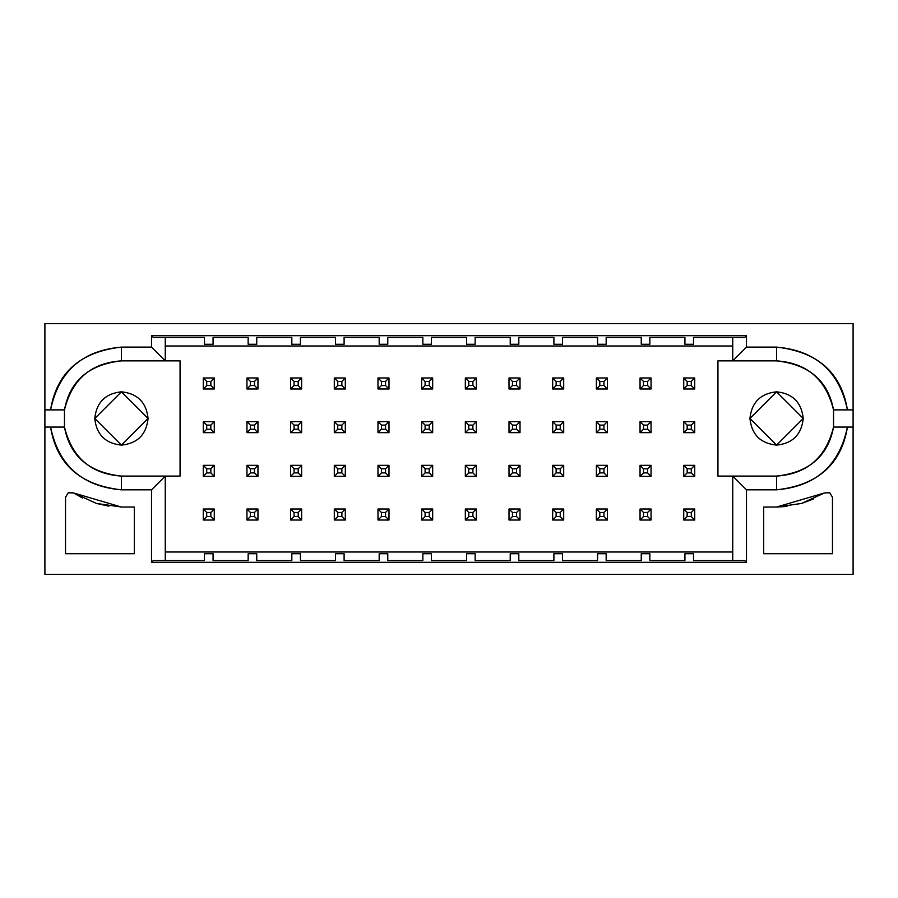 <?xml version="1.0" encoding="UTF-8"?>
<svg xmlns="http://www.w3.org/2000/svg" width="898" height="898" viewBox="0 0 898 898"><rect width="100%" height="100%" fill="white"/><g stroke="black" fill="none" stroke-linecap="round" stroke-linejoin="round"><path stroke-width="1.35" d="M510.221 337.401L475.143 337.401L475.143 344.282L466.545 344.282L466.545 337.401L431.455 337.401L431.455 344.282L422.857 344.282L422.857 337.401L387.779 337.401L387.779 344.282L379.181 344.282L379.181 337.401L344.102 337.401L344.102 344.282L335.504 344.282L335.504 337.401L335.504 344.282L344.102 344.282L344.102 337.401L379.181 337.401L379.181 344.282L387.779 344.282L387.779 337.401L422.857 337.401L422.857 344.282L431.455 344.282L431.455 337.401L466.545 337.401L466.545 344.282L475.143 344.282L475.143 337.401L510.221 337.401L510.221 344.282L510.221 337.401M475.143 560.599L510.221 560.599L510.221 553.718L518.82 553.718L518.82 560.599L553.898 560.599L553.898 553.718L562.496 553.718L562.496 560.599L562.496 553.718L553.898 553.718L553.898 560.599L518.82 560.599L518.82 553.718L510.221 553.718L510.221 560.599L475.143 560.599L475.143 553.718L475.143 560.599M466.545 553.718L475.143 553.718L466.545 553.718L466.545 560.599L466.545 553.718M431.455 560.599L466.545 560.599L431.455 560.599L431.455 553.718L431.455 560.599M422.857 553.718L431.455 553.718L422.857 553.718L422.857 560.599L422.857 553.718M387.779 560.599L422.857 560.599L387.779 560.599L387.779 553.718L387.779 560.599M379.181 553.718L387.779 553.718L379.181 553.718L379.181 560.599L379.181 553.718M344.102 560.599L379.181 560.599L344.102 560.599L344.102 553.718L344.102 560.599M335.504 553.718L344.102 553.718L335.504 553.718L335.504 560.599L335.504 553.718M44.9 323.639L853.1 323.639L44.9 323.639L44.9 409.881L50.58 409.881C58.639 371.402 82.246 350.478 121.421 347.111L151.515 347.111L151.515 335.684L746.485 335.684L746.485 347.111L776.579 347.111C815.754 350.478 839.361 371.402 847.42 409.881L853.1 409.881L853.1 323.639L853.1 427.078L847.42 427.078C839.361 465.557 815.754 486.48 776.579 489.837L746.485 489.837L746.485 562.316L744.768 560.599L693.525 560.599L693.525 553.718L684.927 553.718L684.927 560.599L649.849 560.599L649.849 553.718L641.251 553.718L641.251 560.599L606.172 560.599L606.172 553.718L597.574 553.718L597.574 560.599L562.496 560.599L597.574 560.599L597.574 553.718L606.172 553.718L606.172 560.599L641.251 560.599L641.251 553.718L649.849 553.718L649.849 560.599L684.927 560.599L684.927 553.718L693.525 553.718L693.525 560.599L744.768 560.599L746.485 562.316L151.515 562.316L746.485 562.316L746.485 489.837L732.734 476.086L776.579 476.086L776.579 489.837C817.741 485.189 841.359 464.266 847.42 427.078L853.1 427.078L853.1 574.361L853.1 409.881L847.42 409.881C841.359 372.692 817.741 351.769 776.579 347.111L746.485 347.111L746.485 335.684L151.515 335.684L153.232 337.401L204.475 337.401L204.475 344.282L213.073 344.282L213.073 337.401L248.151 337.401L248.151 344.282L256.749 344.282L256.749 337.401L291.828 337.401L291.828 344.282L300.426 344.282L300.426 337.401L335.504 337.401L300.426 337.401L300.426 344.282L291.828 344.282L291.828 337.401L256.749 337.401L256.749 344.282L248.151 344.282L248.151 337.401L213.073 337.401L213.073 344.282L204.475 344.282L204.475 337.401L153.232 337.401L151.515 335.684L151.515 347.111L165.266 360.873L121.421 360.873C91.113 362.893 72.121 379.237 64.465 409.881L64.465 427.078C72.121 457.722 91.113 474.054 121.421 476.086L180.06 476.086L180.06 360.873L165.266 360.873L165.266 337.401L165.266 360.873L151.515 347.111L121.421 347.111L121.421 360.873L180.06 360.873L180.06 476.086L165.266 476.086L165.266 560.599L165.266 476.086L121.421 476.086L121.421 489.837C82.246 486.48 58.639 465.557 50.58 427.078L44.9 427.078L44.9 574.361L853.1 574.361L44.9 574.361L44.9 323.639M518.82 344.282L510.221 344.282L518.82 344.282L518.82 337.401L518.82 344.282M553.898 337.401L518.82 337.401L553.898 337.401L553.898 344.282L553.898 337.401M562.496 344.282L553.898 344.282L562.496 344.282L562.496 337.401L562.496 344.282M597.574 337.401L597.574 344.282L606.172 344.282L606.172 337.401L641.251 337.401L641.251 344.282L649.849 344.282L649.849 337.401L684.927 337.401L684.927 344.282L693.525 344.282L693.525 337.401L744.768 337.401L746.485 335.684L744.768 337.401L693.525 337.401L693.525 344.282L684.927 344.282L684.927 337.401L649.849 337.401L649.849 344.282L641.251 344.282L641.251 337.401L606.172 337.401L606.172 344.282L597.574 344.282L597.574 337.401L562.496 337.401L597.574 337.401M732.734 345.999L165.266 345.999L732.734 345.999L732.734 337.401L732.734 360.873L717.94 360.873L717.94 476.086L732.734 476.086L732.734 560.599L732.734 552.001L165.266 552.001L732.734 552.001M335.504 560.599L300.426 560.599L300.426 553.718L291.828 553.718L291.828 560.599L256.749 560.599L256.749 553.718L248.151 553.718L248.151 560.599L213.073 560.599L213.073 553.718L204.475 553.718L204.475 560.599L153.232 560.599L151.515 562.316L151.515 489.837L121.421 489.837L151.515 489.837L165.266 476.086L151.515 489.837L151.515 562.316L153.232 560.599L204.475 560.599L204.475 553.718L213.073 553.718L213.073 560.599L248.151 560.599L248.151 553.718L256.749 553.718L256.749 560.599L291.828 560.599L291.828 553.718L300.426 553.718L300.426 560.599L335.504 560.599M134.318 553.718L65.532 553.718L65.532 497.279L68.226 492.755L73.49 492.946L121.421 507.033L134.318 507.033L134.318 553.718L134.318 507.033L121.421 507.033L96.434 503.441L73.49 492.946L68.226 492.755L65.532 497.279L65.532 553.718L134.318 553.718M763.682 553.718L763.682 507.033L776.579 507.033L824.51 492.946L829.774 492.755L832.468 497.279L832.468 553.718L763.682 553.718L832.468 553.718L832.468 497.279L829.774 492.755L824.51 492.946L801.566 503.441L776.579 507.033L763.682 507.033L763.682 553.718M732.734 560.599L732.734 476.086L746.485 489.837L776.579 489.837L776.579 476.086L717.94 476.086L717.94 360.873L732.734 360.873L732.734 337.401M776.579 360.873L732.734 360.873L746.485 347.111L732.734 360.873L776.579 360.873L776.579 347.111L776.579 360.873C809.087 364.465 828.079 380.797 833.535 409.881L847.42 409.881L833.535 409.881C825.879 379.237 806.887 362.893 776.579 360.873M833.535 427.078L847.42 427.078L833.535 427.078C828.079 456.15 809.087 472.494 776.579 476.086C806.887 474.054 825.879 457.722 833.535 427.078L833.535 409.881L833.535 427.078M776.579 507.033L786.974 506.427M801.566 503.441L813.476 498.985M749.931 418.479L776.579 445.127L803.227 418.479L776.579 445.127L749.931 418.479L776.579 391.82L803.227 418.479L776.579 391.82L749.931 418.479C751.626 402.405 760.505 393.515 776.579 391.82C792.653 393.515 801.532 402.405 803.227 418.479C801.532 434.553 792.653 443.432 776.579 445.127C760.505 443.432 751.626 434.553 749.931 418.479M826.822 390.304L831.492 401.08M94.773 418.479L121.421 391.82L148.069 418.479L121.421 391.82L94.773 418.479L121.421 445.127L148.069 418.479L121.421 445.127L94.773 418.479C96.468 402.405 105.347 393.515 121.421 391.82C137.495 393.515 146.374 402.405 148.069 418.479C146.374 434.553 137.495 443.432 121.421 445.127C105.347 443.432 96.468 434.553 94.773 418.479M71.178 446.654L66.508 435.867M50.58 427.078C56.641 464.266 80.259 485.189 121.421 489.837L121.421 476.086C88.913 472.494 69.921 456.15 64.465 427.078L50.58 427.078L64.465 427.078L64.465 409.881L44.9 409.881L44.9 427.078L50.58 427.078M65.532 497.279L68.226 492.755L72.469 492.43M68.226 492.755L73.49 492.946L82.56 498.053M96.434 503.441L108.871 506.146M64.465 409.881C69.921 380.797 88.913 364.465 121.421 360.873L121.421 347.111C80.259 351.769 56.641 372.692 50.58 409.881L64.465 409.881M651.05 377.979L651.05 388.991L640.05 388.991L640.05 377.979L651.05 377.979L647.615 381.426L647.615 385.545L651.05 388.991L651.05 377.979L640.05 377.979L640.05 388.991L651.05 388.991L647.615 385.545L643.484 385.545L640.05 388.991L643.484 385.545L643.484 381.426L640.05 377.979L643.484 381.426L647.615 381.426L651.05 377.979M651.05 421.656L651.05 432.668L640.05 432.668L640.05 421.656L651.05 421.656L647.615 425.102L647.615 429.222L651.05 432.668L651.05 421.656L640.05 421.656L640.05 432.668L651.05 432.668L647.615 429.222L643.484 429.222L640.05 432.668L643.484 429.222L643.484 425.102L640.05 421.656L643.484 425.102L647.615 425.102L651.05 421.656M640.05 476.344L640.05 465.332L651.05 465.332L651.05 476.344L640.05 476.344L643.484 472.898L643.484 468.778L640.05 465.332L640.05 476.344L651.05 476.344L651.05 465.332L640.05 465.332L643.484 468.778L647.615 468.778L651.05 465.332L647.615 468.778L647.615 472.898L651.05 476.344L647.615 472.898L643.484 472.898L640.05 476.344M694.726 421.656L694.726 432.668L683.726 432.668L683.726 421.656L694.726 421.656L691.292 425.102L691.292 429.222L694.726 432.668L694.726 421.656L683.726 421.656L683.726 432.668L694.726 432.668L691.292 429.222L687.161 429.222L683.726 432.668L687.161 429.222L687.161 425.102L683.726 421.656L687.161 425.102L691.292 425.102L694.726 421.656M683.726 520.021L683.726 509.009L694.726 509.009L694.726 520.021L683.726 520.021L687.161 516.575L687.161 512.455L683.726 509.009L683.726 520.021L694.726 520.021L694.726 509.009L683.726 509.009L687.161 512.455L691.292 512.455L694.726 509.009L691.292 512.455L691.292 516.575L694.726 520.021L691.292 516.575L687.161 516.575L683.726 520.021M683.726 476.344L683.726 465.332L694.726 465.332L694.726 476.344L683.726 476.344L687.161 472.898L687.161 468.778L683.726 465.332L683.726 476.344L694.726 476.344L694.726 465.332L683.726 465.332L687.161 468.778L691.292 468.778L694.726 465.332L691.292 468.778L691.292 472.898L694.726 476.344L691.292 472.898L687.161 472.898L683.726 476.344M509.009 520.021L509.009 509.009L520.021 509.009L520.021 520.021L509.009 520.021L512.455 516.575L512.455 512.455L509.009 509.009L509.009 520.021L520.021 520.021L520.021 509.009L509.009 509.009L512.455 512.455L516.575 512.455L520.021 509.009L516.575 512.455L516.575 516.575L520.021 520.021L516.575 516.575L512.455 516.575L509.009 520.021M552.685 476.344L552.685 465.332L563.697 465.332L563.697 476.344L552.685 476.344L556.131 472.898L556.131 468.778L552.685 465.332L552.685 476.344L563.697 476.344L563.697 465.332L552.685 465.332L556.131 468.778L560.251 468.778L563.697 465.332L560.251 468.778L560.251 472.898L563.697 476.344L560.251 472.898L556.131 472.898L552.685 476.344M465.332 520.021L465.332 509.009L476.344 509.009L476.344 520.021L465.332 520.021L468.778 516.575L468.778 512.455L465.332 509.009L465.332 520.021L476.344 520.021L476.344 509.009L465.332 509.009L468.778 512.455L472.898 512.455L476.344 509.009L472.898 512.455L472.898 516.575L476.344 520.021L472.898 516.575L468.778 516.575L465.332 520.021M432.668 421.656L432.668 432.668L421.656 432.668L421.656 421.656L432.668 421.656L429.222 425.102L429.222 429.222L432.668 432.668L432.668 421.656L421.656 421.656L421.656 432.668L432.668 432.668L429.222 429.222L425.102 429.222L421.656 432.668L425.102 429.222L425.102 425.102L421.656 421.656L425.102 425.102L429.222 425.102L432.668 421.656M334.303 476.344L334.303 465.332L345.315 465.332L345.315 476.344L334.303 476.344L337.749 472.898L337.749 468.778L334.303 465.332L334.303 476.344L345.315 476.344L345.315 465.332L334.303 465.332L337.749 468.778L341.869 468.778L345.315 465.332L341.869 468.778L341.869 472.898L345.315 476.344L341.869 472.898L337.749 472.898L334.303 476.344M290.626 476.344L290.626 465.332L301.627 465.332L301.627 476.344L290.626 476.344L294.061 472.898L294.061 468.778L290.626 465.332L290.626 476.344L301.627 476.344L301.627 465.332L290.626 465.332L294.061 468.778L298.192 468.778L301.627 465.332L298.192 468.778L298.192 472.898L301.627 476.344L298.192 472.898L294.061 472.898L290.626 476.344M301.627 421.656L301.627 432.668L290.626 432.668L290.626 421.656L301.627 421.656L298.192 425.102L298.192 429.222L301.627 432.668L301.627 421.656L290.626 421.656L290.626 432.668L301.627 432.668L298.192 429.222L294.061 429.222L290.626 432.668L294.061 429.222L294.061 425.102L290.626 421.656L294.061 425.102L298.192 425.102L301.627 421.656M246.95 476.344L246.95 465.332L257.951 465.332L257.951 476.344L246.95 476.344L250.385 472.898L250.385 468.778L246.95 465.332L246.95 476.344L257.951 476.344L257.951 465.332L246.95 465.332L250.385 468.778L254.516 468.778L257.951 465.332L254.516 468.778L254.516 472.898L257.951 476.344L254.516 472.898L250.385 472.898L246.95 476.344M246.95 520.021L246.95 509.009L257.951 509.009L257.951 520.021L246.95 520.021L250.385 516.575L250.385 512.455L246.95 509.009L246.95 520.021L257.951 520.021L257.951 509.009L246.95 509.009L250.385 512.455L254.516 512.455L257.951 509.009L254.516 512.455L254.516 516.575L257.951 520.021L254.516 516.575L250.385 516.575L246.95 520.021M257.951 377.979L257.951 388.991L246.95 388.991L246.95 377.979L257.951 377.979L254.516 381.426L254.516 385.545L257.951 388.991L257.951 377.979L246.95 377.979L246.95 388.991L257.951 388.991L254.516 385.545L250.385 385.545L246.95 388.991L250.385 385.545L250.385 381.426L246.95 377.979L250.385 381.426L254.516 381.426L257.951 377.979M203.274 476.344L203.274 465.332L214.274 465.332L214.274 476.344L203.274 476.344L206.708 472.898L206.708 468.778L203.274 465.332L203.274 476.344L214.274 476.344L214.274 465.332L203.274 465.332L206.708 468.778L210.839 468.778L214.274 465.332L210.839 468.778L210.839 472.898L214.274 476.344L210.839 472.898L206.708 472.898L203.274 476.344M203.274 520.021L203.274 509.009L214.274 509.009L214.274 520.021L203.274 520.021L206.708 516.575L206.708 512.455L203.274 509.009L203.274 520.021L214.274 520.021L214.274 509.009L203.274 509.009L206.708 512.455L210.839 512.455L214.274 509.009L210.839 512.455L210.839 516.575L214.274 520.021L210.839 516.575L206.708 516.575L203.274 520.021M214.274 421.656L214.274 432.668L203.274 432.668L203.274 421.656L214.274 421.656L210.839 425.102L210.839 429.222L214.274 432.668L214.274 421.656L203.274 421.656L203.274 432.668L214.274 432.668L210.839 429.222L206.708 429.222L203.274 432.668L206.708 429.222L206.708 425.102L203.274 421.656L206.708 425.102L210.839 425.102L214.274 421.656M290.626 509.009L301.627 509.009L301.627 520.021L290.626 520.021L290.626 509.009L294.061 512.455L298.192 512.455L301.627 509.009L290.626 509.009L290.626 520.021L301.627 520.021L301.627 509.009L298.192 512.455L298.192 516.575L301.627 520.021L298.192 516.575L294.061 516.575L290.626 520.021L294.061 516.575L294.061 512.455L290.626 509.009M388.991 388.991L377.979 388.991L377.979 377.979L388.991 377.979L388.991 388.991L385.545 385.545L381.426 385.545L377.979 388.991L388.991 388.991L388.991 377.979L377.979 377.979L377.979 388.991L381.426 385.545L381.426 381.426L377.979 377.979L381.426 381.426L385.545 381.426L388.991 377.979L385.545 381.426L385.545 385.545L388.991 388.991M345.315 432.668L334.303 432.668L334.303 421.656L345.315 421.656L345.315 432.668L341.869 429.222L337.749 429.222L334.303 432.668L345.315 432.668L345.315 421.656L334.303 421.656L334.303 432.668L337.749 429.222L337.749 425.102L334.303 421.656L337.749 425.102L341.869 425.102L345.315 421.656L341.869 425.102L341.869 429.222L345.315 432.668M432.668 388.991L421.656 388.991L421.656 377.979L432.668 377.979L432.668 388.991L429.222 385.545L425.102 385.545L421.656 388.991L432.668 388.991L432.668 377.979L421.656 377.979L421.656 388.991L425.102 385.545L425.102 381.426L421.656 377.979L425.102 381.426L429.222 381.426L432.668 377.979L429.222 381.426L429.222 385.545L432.668 388.991M345.315 388.991L334.303 388.991L334.303 377.979L345.315 377.979L345.315 388.991L341.869 385.545L337.749 385.545L334.303 388.991L345.315 388.991L345.315 377.979L334.303 377.979L334.303 388.991L337.749 385.545L337.749 381.426L334.303 377.979L337.749 381.426L341.869 381.426L345.315 377.979L341.869 381.426L341.869 385.545L345.315 388.991M388.991 476.344L377.979 476.344L377.979 465.332L388.991 465.332L388.991 476.344L385.545 472.898L381.426 472.898L377.979 476.344L388.991 476.344L388.991 465.332L377.979 465.332L377.979 476.344L381.426 472.898L381.426 468.778L377.979 465.332L381.426 468.778L385.545 468.778L388.991 465.332L385.545 468.778L385.545 472.898L388.991 476.344M563.697 520.021L552.685 520.021L552.685 509.009L563.697 509.009L563.697 520.021L560.251 516.575L556.131 516.575L552.685 520.021L563.697 520.021L563.697 509.009L552.685 509.009L552.685 520.021L556.131 516.575L556.131 512.455L552.685 509.009L556.131 512.455L560.251 512.455L563.697 509.009L560.251 512.455L560.251 516.575L563.697 520.021M476.344 476.344L465.332 476.344L465.332 465.332L476.344 465.332L476.344 476.344L472.898 472.898L468.778 472.898L465.332 476.344L476.344 476.344L476.344 465.332L465.332 465.332L465.332 476.344L468.778 472.898L468.778 468.778L465.332 465.332L468.778 468.778L472.898 468.778L476.344 465.332L472.898 468.778L472.898 472.898L476.344 476.344M388.991 432.668L377.979 432.668L377.979 421.656L388.991 421.656L388.991 432.668L385.545 429.222L381.426 429.222L377.979 432.668L388.991 432.668L388.991 421.656L377.979 421.656L377.979 432.668L381.426 429.222L381.426 425.102L377.979 421.656L381.426 425.102L385.545 425.102L388.991 421.656L385.545 425.102L385.545 429.222L388.991 432.668M520.021 476.344L509.009 476.344L509.009 465.332L520.021 465.332L520.021 476.344L516.575 472.898L512.455 472.898L509.009 476.344L520.021 476.344L520.021 465.332L509.009 465.332L509.009 476.344L512.455 472.898L512.455 468.778L509.009 465.332L512.455 468.778L516.575 468.778L520.021 465.332L516.575 468.778L516.575 472.898L520.021 476.344M432.668 476.344L421.656 476.344L421.656 465.332L432.668 465.332L432.668 476.344L429.222 472.898L425.102 472.898L421.656 476.344L432.668 476.344L432.668 465.332L421.656 465.332L421.656 476.344L425.102 472.898L425.102 468.778L421.656 465.332L425.102 468.778L429.222 468.778L432.668 465.332L429.222 468.778L429.222 472.898L432.668 476.344M377.979 509.009L388.991 509.009L388.991 520.021L377.979 520.021L377.979 509.009L381.426 512.455L385.545 512.455L388.991 509.009L377.979 509.009L377.979 520.021L388.991 520.021L388.991 509.009L385.545 512.455L385.545 516.575L388.991 520.021L385.545 516.575L381.426 516.575L377.979 520.021L381.426 516.575L381.426 512.455L377.979 509.009M345.315 520.021L334.303 520.021L334.303 509.009L345.315 509.009L345.315 520.021L341.869 516.575L337.749 516.575L334.303 520.021L345.315 520.021L345.315 509.009L334.303 509.009L334.303 520.021L337.749 516.575L337.749 512.455L334.303 509.009L337.749 512.455L341.869 512.455L345.315 509.009L341.869 512.455L341.869 516.575L345.315 520.021M432.668 520.021L421.656 520.021L421.656 509.009L432.668 509.009L432.668 520.021L429.222 516.575L425.102 516.575L421.656 520.021L432.668 520.021L432.668 509.009L421.656 509.009L421.656 520.021L425.102 516.575L425.102 512.455L421.656 509.009L425.102 512.455L429.222 512.455L432.668 509.009L429.222 512.455L429.222 516.575L432.668 520.021M301.627 388.991L290.626 388.991L290.626 377.979L301.627 377.979L301.627 388.991L298.192 385.545L294.061 385.545L290.626 388.991L301.627 388.991L301.627 377.979L290.626 377.979L290.626 388.991L294.061 385.545L294.061 381.426L290.626 377.979L294.061 381.426L298.192 381.426L301.627 377.979L298.192 381.426L298.192 385.545L301.627 388.991M214.274 388.991L203.274 388.991L203.274 377.979L214.274 377.979L214.274 388.991L210.839 385.545L206.708 385.545L203.274 388.991L214.274 388.991L214.274 377.979L203.274 377.979L203.274 388.991L206.708 385.545L206.708 381.426L203.274 377.979L206.708 381.426L210.839 381.426L214.274 377.979L210.839 381.426L210.839 385.545L214.274 388.991M246.95 421.656L257.951 421.656L257.951 432.668L246.95 432.668L246.95 421.656L250.385 425.102L254.516 425.102L257.951 421.656L246.95 421.656L246.95 432.668L257.951 432.668L257.951 421.656L254.516 425.102L254.516 429.222L257.951 432.668L254.516 429.222L250.385 429.222L246.95 432.668L250.385 429.222L250.385 425.102L246.95 421.656M476.344 432.668L465.332 432.668L465.332 421.656L476.344 421.656L476.344 432.668L472.898 429.222L468.778 429.222L465.332 432.668L476.344 432.668L476.344 421.656L465.332 421.656L465.332 432.668L468.778 429.222L468.778 425.102L465.332 421.656L468.778 425.102L472.898 425.102L476.344 421.656L472.898 425.102L472.898 429.222L476.344 432.668M694.726 388.991L683.726 388.991L683.726 377.979L694.726 377.979L694.726 388.991L691.292 385.545L687.161 385.545L683.726 388.991L694.726 388.991L694.726 377.979L683.726 377.979L683.726 388.991L687.161 385.545L687.161 381.426L683.726 377.979L687.161 381.426L691.292 381.426L694.726 377.979L691.292 381.426L691.292 385.545L694.726 388.991M651.05 520.021L640.05 520.021L640.05 509.009L651.05 509.009L651.05 520.021L647.615 516.575L643.484 516.575L640.05 520.021L651.05 520.021L651.05 509.009L640.05 509.009L640.05 520.021L643.484 516.575L643.484 512.455L640.05 509.009L643.484 512.455L647.615 512.455L651.05 509.009L647.615 512.455L647.615 516.575L651.05 520.021M509.009 421.656L520.021 421.656L520.021 432.668L509.009 432.668L509.009 421.656L512.455 425.102L516.575 425.102L520.021 421.656L509.009 421.656L509.009 432.668L520.021 432.668L520.021 421.656L516.575 425.102L516.575 429.222L520.021 432.668L516.575 429.222L512.455 429.222L509.009 432.668L512.455 429.222L512.455 425.102L509.009 421.656M563.697 388.991L552.685 388.991L552.685 377.979L563.697 377.979L563.697 388.991L560.251 385.545L556.131 385.545L552.685 388.991L563.697 388.991L563.697 377.979L552.685 377.979L552.685 388.991L556.131 385.545L556.131 381.426L552.685 377.979L556.131 381.426L560.251 381.426L563.697 377.979L560.251 381.426L560.251 385.545L563.697 388.991M607.374 476.344L596.373 476.344L596.373 465.332L607.374 465.332L607.374 476.344L603.939 472.898L599.808 472.898L596.373 476.344L607.374 476.344L607.374 465.332L596.373 465.332L596.373 476.344L599.808 472.898L599.808 468.778L596.373 465.332L599.808 468.778L603.939 468.778L607.374 465.332L603.939 468.778L603.939 472.898L607.374 476.344M607.374 520.021L596.373 520.021L596.373 509.009L607.374 509.009L607.374 520.021L603.939 516.575L599.808 516.575L596.373 520.021L607.374 520.021L607.374 509.009L596.373 509.009L596.373 520.021L599.808 516.575L599.808 512.455L596.373 509.009L599.808 512.455L603.939 512.455L607.374 509.009L603.939 512.455L603.939 516.575L607.374 520.021M607.374 432.668L596.373 432.668L596.373 421.656L607.374 421.656L607.374 432.668L603.939 429.222L599.808 429.222L596.373 432.668L607.374 432.668L607.374 421.656L596.373 421.656L596.373 432.668L599.808 429.222L599.808 425.102L596.373 421.656L599.808 425.102L603.939 425.102L607.374 421.656L603.939 425.102L603.939 429.222L607.374 432.668M607.374 388.991L596.373 388.991L596.373 377.979L607.374 377.979L607.374 388.991L603.939 385.545L599.808 385.545L596.373 388.991L607.374 388.991L607.374 377.979L596.373 377.979L596.373 388.991L599.808 385.545L599.808 381.426L596.373 377.979L599.808 381.426L603.939 381.426L607.374 377.979L603.939 381.426L603.939 385.545L607.374 388.991M476.344 388.991L465.332 388.991L465.332 377.979L476.344 377.979L476.344 388.991L472.898 385.545L468.778 385.545L465.332 388.991L476.344 388.991L476.344 377.979L465.332 377.979L465.332 388.991L468.778 385.545L468.778 381.426L465.332 377.979L468.778 381.426L472.898 381.426L476.344 377.979L472.898 381.426L472.898 385.545L476.344 388.991M520.021 388.991L509.009 388.991L509.009 377.979L520.021 377.979L520.021 388.991L516.575 385.545L512.455 385.545L509.009 388.991L520.021 388.991L520.021 377.979L509.009 377.979L509.009 388.991L512.455 385.545L512.455 381.426L509.009 377.979L512.455 381.426L516.575 381.426L520.021 377.979L516.575 381.426L516.575 385.545L520.021 388.991M563.697 432.668L552.685 432.668L552.685 421.656L563.697 421.656L563.697 432.668L560.251 429.222L556.131 429.222L552.685 432.668L563.697 432.668L563.697 421.656L552.685 421.656L552.685 432.668L556.131 429.222L556.131 425.102L552.685 421.656L556.131 425.102L560.251 425.102L563.697 421.656L560.251 425.102L560.251 429.222L563.697 432.668M647.615 385.545L647.615 381.426L643.484 381.426L643.484 385.545L647.615 385.545M647.615 429.222L647.615 425.102L643.484 425.102L643.484 429.222L647.615 429.222M647.615 472.898L647.615 468.778L643.484 468.778L643.484 472.898L647.615 472.898M691.292 429.222L691.292 425.102L687.161 425.102L687.161 429.222L691.292 429.222M691.292 516.575L691.292 512.455L687.161 512.455L687.161 516.575L691.292 516.575M691.292 472.898L691.292 468.778L687.161 468.778L687.161 472.898L691.292 472.898M516.575 516.575L516.575 512.455L512.455 512.455L512.455 516.575L516.575 516.575M560.251 472.898L560.251 468.778L556.131 468.778L556.131 472.898L560.251 472.898M472.898 516.575L472.898 512.455L468.778 512.455L468.778 516.575L472.898 516.575M429.222 429.222L429.222 425.102L425.102 425.102L425.102 429.222L429.222 429.222M341.869 472.898L341.869 468.778L337.749 468.778L337.749 472.898L341.869 472.898M298.192 472.898L298.192 468.778L294.061 468.778L294.061 472.898L298.192 472.898M298.192 429.222L298.192 425.102L294.061 425.102L294.061 429.222L298.192 429.222M254.516 472.898L254.516 468.778L250.385 468.778L250.385 472.898L254.516 472.898M254.516 516.575L254.516 512.455L250.385 512.455L250.385 516.575L254.516 516.575M254.516 385.545L254.516 381.426L250.385 381.426L250.385 385.545L254.516 385.545M210.839 472.898L210.839 468.778L206.708 468.778L206.708 472.898L210.839 472.898M210.839 516.575L210.839 512.455L206.708 512.455L206.708 516.575L210.839 516.575M210.839 429.222L210.839 425.102L206.708 425.102L206.708 429.222L210.839 429.222M298.192 516.575L298.192 512.455L294.061 512.455L294.061 516.575L298.192 516.575M385.545 385.545L385.545 381.426L381.426 381.426L381.426 385.545L385.545 385.545M341.869 429.222L341.869 425.102L337.749 425.102L337.749 429.222L341.869 429.222M429.222 385.545L429.222 381.426L425.102 381.426L425.102 385.545L429.222 385.545M341.869 385.545L341.869 381.426L337.749 381.426L337.749 385.545L341.869 385.545M385.545 472.898L385.545 468.778L381.426 468.778L381.426 472.898L385.545 472.898M560.251 516.575L560.251 512.455L556.131 512.455L556.131 516.575L560.251 516.575M472.898 472.898L472.898 468.778L468.778 468.778L468.778 472.898L472.898 472.898M385.545 429.222L385.545 425.102L381.426 425.102L381.426 429.222L385.545 429.222M516.575 472.898L516.575 468.778L512.455 468.778L512.455 472.898L516.575 472.898M429.222 472.898L429.222 468.778L425.102 468.778L425.102 472.898L429.222 472.898M385.545 516.575L385.545 512.455L381.426 512.455L381.426 516.575L385.545 516.575M341.869 516.575L341.869 512.455L337.749 512.455L337.749 516.575L341.869 516.575M429.222 516.575L429.222 512.455L425.102 512.455L425.102 516.575L429.222 516.575M298.192 385.545L298.192 381.426L294.061 381.426L294.061 385.545L298.192 385.545M210.839 385.545L210.839 381.426L206.708 381.426L206.708 385.545L210.839 385.545M254.516 429.222L254.516 425.102L250.385 425.102L250.385 429.222L254.516 429.222M472.898 429.222L472.898 425.102L468.778 425.102L468.778 429.222L472.898 429.222M691.292 385.545L691.292 381.426L687.161 381.426L687.161 385.545L691.292 385.545M647.615 516.575L647.615 512.455L643.484 512.455L643.484 516.575L647.615 516.575M516.575 429.222L516.575 425.102L512.455 425.102L512.455 429.222L516.575 429.222M560.251 385.545L560.251 381.426L556.131 381.426L556.131 385.545L560.251 385.545M603.939 472.898L603.939 468.778L599.808 468.778L599.808 472.898L603.939 472.898M603.939 516.575L603.939 512.455L599.808 512.455L599.808 516.575L603.939 516.575M603.939 429.222L603.939 425.102L599.808 425.102L599.808 429.222L603.939 429.222M603.939 385.545L603.939 381.426L599.808 381.426L599.808 385.545L603.939 385.545M472.898 385.545L472.898 381.426L468.778 381.426L468.778 385.545L472.898 385.545M516.575 385.545L516.575 381.426L512.455 381.426L512.455 385.545L516.575 385.545M560.251 429.222L560.251 425.102L556.131 425.102L556.131 429.222L560.251 429.222"/></g></svg>
